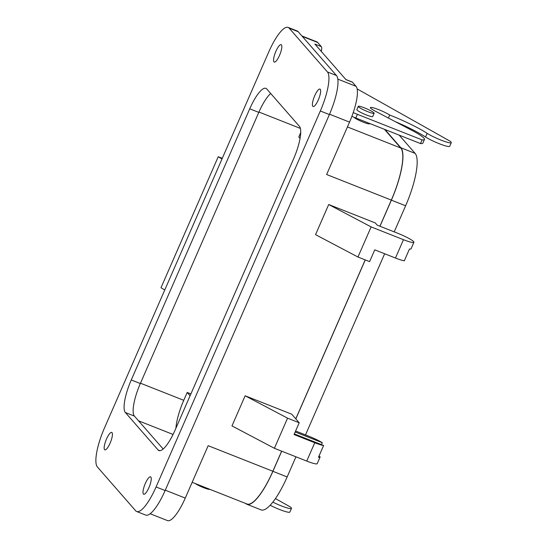 <?xml version="1.0" encoding="UTF-8"?>
<svg xmlns="http://www.w3.org/2000/svg" width="548" height="548" viewBox="0 0 548 548"><rect width="100%" height="100%" fill="white"/><g stroke="black" fill="none" stroke-linecap="round" stroke-linejoin="round"><path stroke-width="0.82" d="M112.011 432.612A9.371 2.459 111.6 0 1 110.34 442.613A9.371 2.459 111.6 0 1 104.846 449.84A9.371 2.459 111.6 0 1 104.572 449.641A9.371 2.459 111.6 0 1 106.243 439.64A9.371 2.459 111.6 0 1 111.737 432.413A9.371 2.459 111.6 0 1 112.011 432.612M150.837 477.041A9.371 2.459 111.6 0 1 149.166 487.042A9.371 2.459 111.6 0 1 143.672 494.269A9.371 2.459 111.6 0 1 143.398 494.07A9.371 2.459 111.6 0 1 145.069 484.069A9.371 2.459 111.6 0 1 150.563 476.835A9.371 2.459 111.6 0 1 150.837 477.041M299.455 126.396A28.832 7.562 111.6 0 1 293.55 158.947L175.079 430.112A28.832 7.562 111.6 0 1 158.934 450.579A28.832 7.562 111.6 0 1 158.091 449.97L125.362 412.521A28.832 7.562 111.6 0 1 131.26 379.976L249.737 108.805A28.832 7.562 111.6 0 1 265.883 88.338A28.832 7.562 111.6 0 1 266.725 88.947L299.455 126.396M320.244 89.276A9.371 2.459 -68.4 0 0 319.97 89.077A9.371 2.459 -68.4 0 0 314.477 96.304A9.371 2.459 -68.4 0 0 312.805 106.305A9.371 2.459 -68.4 0 0 313.079 106.511A9.371 2.459 -68.4 0 0 318.573 99.277A9.371 2.459 -68.4 0 0 320.244 89.276M281.419 44.847A9.371 2.459 111.6 0 1 279.747 54.848A9.371 2.459 111.6 0 1 274.253 62.082A9.371 2.459 111.6 0 1 273.979 61.883A9.371 2.459 111.6 0 1 275.651 51.875A9.371 2.459 111.6 0 1 281.145 44.648A9.371 2.459 111.6 0 1 281.419 44.847M104.49 427.933A34.599 9.069 -68.4 0 0 97.407 466.985L135.678 510.784A34.599 9.069 -68.4 0 0 136.699 511.517A34.599 9.069 -68.4 0 0 156.07 486.96L320.327 110.984A34.599 9.069 -68.4 0 0 327.409 71.932L289.139 28.14A34.599 9.069 -68.4 0 0 288.118 27.4A34.599 9.069 -68.4 0 0 268.746 51.964L104.49 427.933M165.284 490.186L185.272 498.084L208.165 445.688L272.856 471.259L281.645 451.155M185.272 498.084A31.716 8.316 111.6 0 1 167.51 520.6L150.186 513.75M395.457 258.026L374.757 249.84L369.605 261.629L357.96 257.026L315.538 234.654L328.704 204.52L375.277 222.933L377.223 225.153L397.923 233.338A14.419 1.863 23.6 0 1 413.904 242.285L411.041 248.833A14.419 1.863 -156.4 0 1 409.466 249.011L404.314 260.8A14.419 1.863 23.6 0 1 395.457 258.026L403.472 239.688L371.126 226.899L328.704 204.52M231.982 425.912L245.141 395.779L291.721 414.192L299.208 422.761L294.057 434.55L314.758 442.736L306.743 461.074L274.397 448.291L231.982 425.912M295.769 418.823L365.201 259.889M379.915 226.221L391.327 200.089A46.135 12.097 -68.4 0 0 400.766 148.015L384.415 129.301M391.327 200.089L326.635 174.517L349.535 122.115A31.716 8.316 111.6 0 0 356.022 86.317L352.419 82.186A8.652 2.267 111.6 0 0 352.165 82.001L345.836 79.501M357.96 257.026L371.126 226.899M403.472 239.688A14.419 1.863 23.6 0 0 413.904 242.285M295.605 431.009L309.209 436.386A14.419 1.863 -156.4 0 1 322.293 442.702L321.443 444.647M319.107 455.847A14.419 1.863 -156.4 0 1 320.046 457.121A14.419 1.863 -156.4 0 1 318.47 457.299L323.621 445.51A14.419 1.863 -156.4 0 1 314.758 442.736M320.046 457.121L317.182 463.677A14.419 1.863 -156.4 0 1 306.743 461.074M295.18 431.982L322.293 442.702M294.331 433.934L323.621 445.51M245.141 395.779L287.563 418.158L299.208 422.761M287.563 418.158L274.397 448.291M369.681 123.478L369.564 123.752A8.652 1.117 -156.4 0 1 362.249 121.766A8.652 1.117 -156.4 0 1 353.871 117.217A8.652 1.117 -156.4 0 1 353.85 117.197M374.14 113.272L372.709 116.546A8.652 1.117 -156.4 0 1 365.4 114.559A8.652 1.117 -156.4 0 1 357.022 110.018A8.652 1.117 -156.4 0 1 356.858 109.621L358.289 106.346A8.652 1.117 -156.4 0 1 365.598 108.333A8.652 1.117 -156.4 0 1 373.976 112.874A8.652 1.117 -156.4 0 1 374.14 113.272A8.652 1.117 -156.4 0 1 366.824 111.285A8.652 1.117 -156.4 0 1 358.454 106.744A8.652 1.117 -156.4 0 1 358.289 106.346M270.691 93.489A28.832 7.562 -68.4 0 0 258.793 112.381L140.322 383.552A28.832 7.562 -68.4 0 0 134.418 416.103L163.181 449.011M399.17 135.137L415.117 153.378A46.422 12.172 111.6 0 1 405.616 205.781L394.218 231.873M384.655 253.758L305.503 434.92M295.947 456.806L287.145 476.952A46.422 12.172 111.6 0 1 261.149 509.9L246.915 504.276A46.422 12.172 111.6 0 1 245.764 503.509M192.163 482.322L247.025 504.009A46.135 12.097 -68.4 0 0 272.856 471.259M384.936 129.506L400.883 147.755A46.422 12.172 111.6 0 1 391.382 200.15L379.983 226.249M365.276 259.916L295.824 418.884M281.713 451.182L272.911 471.321A46.422 12.172 111.6 0 1 246.915 504.276M300.044 138.432L298.79 137L300.715 132.602M190.896 393.916L187.19 392.45L190.088 395.766M175.935 428.159A31.716 8.316 111.6 0 1 183.751 400.307L187.19 392.45M352.419 82.186L345.946 79.631L314.888 44.087L321.354 46.648A8.652 2.267 111.6 0 1 321.286 51.416M301.886 35.942L316.819 41.847A31.716 8.316 111.6 0 1 317.751 42.518L321.354 46.648M136.699 511.517L145.754 515.099A34.599 9.069 -68.4 0 0 165.126 490.535L329.382 114.566A34.599 9.069 -68.4 0 0 336.465 75.508L298.194 31.716A34.599 9.069 -68.4 0 0 297.18 30.983L288.118 27.4M209.829 489.302A8.652 1.117 -156.4 0 1 203.623 487.686A8.652 1.117 -156.4 0 1 195.177 483.514M357.132 88.899L450.189 141.24A14.419 1.863 -156.4 0 1 451.278 142.631L449.675 146.302A14.419 1.863 -156.4 0 1 440.01 144.001A14.419 1.863 -156.4 0 1 425.536 136.993A38.922 5.035 23.6 0 0 395.307 121.656M388.395 118.032L389.703 115.039A11.535 1.493 23.6 0 0 378.127 109.429A11.535 1.493 23.6 0 0 370.386 107.586A11.535 1.493 23.6 0 0 375.318 111.169L412.144 130.493A28.832 3.726 -156.4 0 1 424.474 139.439L422.871 143.11A28.832 3.726 -156.4 0 1 420.48 143.555L355.789 117.984A14.419 1.863 -156.4 0 1 351.878 116.347M164.756 289.981L160.996 287.727L218.227 156.728L222.283 158.304M218.227 156.728L221.988 158.975M275.452 498.584L290.392 506.989A14.419 1.863 -156.4 0 1 291.481 508.386L289.878 512.051A14.419 1.863 -156.4 0 1 270.171 505.263M291.481 508.386A14.419 1.863 -156.4 0 1 272.842 502.139M424.474 139.439A28.832 3.726 -156.4 0 1 422.083 139.891L357.392 114.313A14.419 1.863 -156.4 0 1 353.227 112.566M451.278 142.631A14.419 1.863 -156.4 0 1 441.613 140.336A14.419 1.863 -156.4 0 1 427.139 133.328A38.922 5.035 23.6 0 0 389.703 115.039M420.48 143.555L422.083 139.891M329.54 114.21L349.535 122.115M347.432 126.931L400.766 148.015M405.616 205.781L391.382 200.15M415.117 153.378L400.883 147.755M287.145 476.952L272.911 471.321M138.521 420.796L173.065 434.454M258.944 112.032L300.386 128.41M140.473 383.203L183.751 400.307M249.737 108.805L258.793 112.381M131.26 379.976L140.322 383.552M125.362 412.521L134.418 416.103M158.091 449.97L159.975 450.709M302.297 36.415L317.751 42.518M337.815 79.118L356.022 86.317M156.07 486.96L165.126 490.535M289.139 28.14L298.194 31.716M327.409 71.932L336.465 75.508M320.327 110.984L329.382 114.566M425.536 136.993L427.139 133.328M355.789 117.984L357.392 114.313"/></g></svg>
